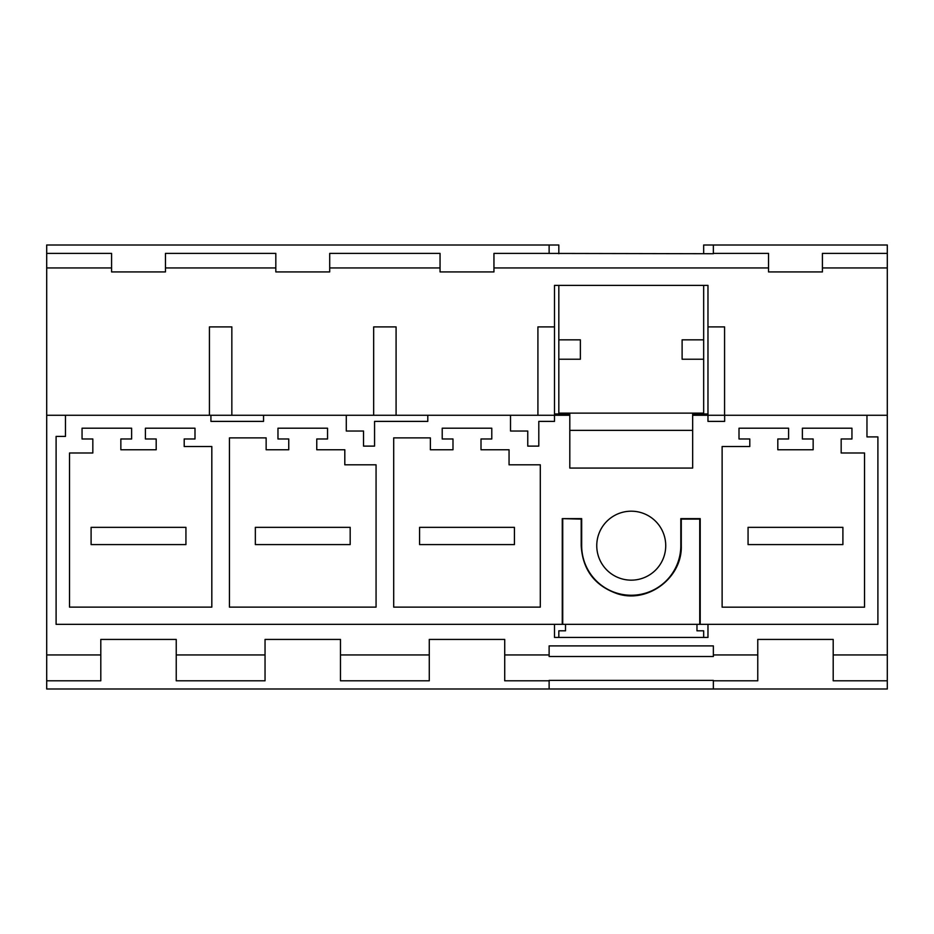 <?xml version="1.0" encoding="UTF-8"?>
<svg xmlns="http://www.w3.org/2000/svg" width="934" height="934" viewBox="0 0 934 934"><rect width="100%" height="100%" fill="white"/><g stroke="black" fill="none" stroke-linecap="round" stroke-linejoin="round"><path stroke-width="1.4" d="M703.664 253.721L703.664 245L713.366 245L713.366 253.394L768.542 253.394L768.542 267.953L493.946 267.953L493.946 253.394L549.122 253.394L549.122 245L46.7 245L46.7 415.268L65.473 415.268L65.473 436.411L56.098 436.411L56.098 624.344L562.268 624.344L562.268 518.639L581.193 519.106L581.193 545.666C582.618 569.81 594.748 585.863 617.584 593.814C648.021 603.668 682.462 577.644 681.283 545.666L681.283 519.106L699.741 519.106L699.741 624.344L877.902 624.344L877.902 436.902L866.962 436.902L866.962 415.268L724.644 415.268L724.644 421.386L707.972 421.386L707.972 326.9L724.574 326.9L724.574 415.268M165.458 267.953L275.822 267.953L275.822 253.394L165.458 253.394L165.458 271.934L111.578 271.934L111.578 253.394L46.7 253.394M493.946 267.953L493.946 271.934L440.054 271.934L440.054 253.394L329.702 253.394L329.702 271.934L275.822 271.934L275.822 267.953M887.3 680.804L887.3 654.944L833.198 654.944L833.198 680.804L887.3 680.804L887.3 689L46.7 689L46.7 415.268M335.096 689L270.428 689M499.328 689L434.672 689M170.852 689L106.184 689M145.412 438.98L156.188 438.98L156.188 449.756L120.848 449.756L120.848 438.98L131.624 438.98L131.624 428.204L82.052 428.204L82.052 438.98L92.828 438.98L92.828 452.99L69.525 452.99L69.525 607.123L211.82 607.123L211.82 446.522L184.208 446.522L184.208 438.98L194.996 438.98L194.996 428.204L145.412 428.204L145.412 438.98M46.7 680.804L100.802 680.804L100.802 639.428L176.234 639.428L176.234 680.804L265.046 680.804L265.046 654.944L176.234 654.944M210.921 421.386L263.551 421.386L263.551 415.268L210.921 415.268L210.921 421.386M549.122 680.804L504.722 680.804L504.722 639.428L429.278 639.428L429.278 654.944L340.478 654.944L340.478 639.428L265.046 639.428L265.046 654.944M429.278 654.944L429.278 680.804L340.478 680.804L340.478 654.944M100.802 654.944L46.7 654.944M692.666 415.268L707.972 415.268L707.972 413.972L692.666 413.972L692.666 468.074L569.81 468.074L569.81 415.268L554.504 415.268L554.504 326.9L537.914 326.9L537.914 415.268M554.504 421.386L554.504 415.268L510.513 415.268L510.513 431.029L527.757 431.029L527.757 446.113L538.801 446.113L538.801 421.386L554.504 421.386M510.513 415.268L427.795 415.268L427.795 421.386L374.557 421.386L374.557 446.113L363.524 446.113L363.524 431.029L346.281 431.029L346.281 415.268L263.551 415.268M209.426 415.268L209.426 326.9L231.842 326.9L231.842 415.268L65.473 415.268M700.208 624.344L700.208 518.639L680.816 518.639L680.816 545.666A49.572 49.572 0 0 1 631.244 595.25A49.572 49.572 0 0 1 581.672 545.666L581.672 518.639L562.268 518.639M316.766 438.98L327.542 438.98L327.542 428.204L277.97 428.204L277.97 438.98L288.746 438.98L288.746 449.756L266.143 449.756L266.143 437.883L229.449 437.883L229.449 607.123L376.063 607.123L376.063 464.817L344.809 464.817L344.809 449.756L316.766 449.756L316.766 438.98M442.214 438.98L452.99 438.98L452.99 449.756L430.376 449.756L430.376 437.883L393.693 437.883L393.693 607.123L540.307 607.123L540.307 464.817L509.053 464.817L509.053 449.756L481.01 449.756L481.01 438.98L491.786 438.98L491.786 428.204L442.214 428.204L442.214 438.98M631.244 511.19A34.488 34.488 0 0 1 665.732 545.666A34.488 34.488 0 0 1 631.244 580.154A34.488 34.488 0 0 1 596.756 545.666A34.488 34.488 0 0 1 631.244 511.19M813.152 449.756L777.812 449.756L777.812 438.98L788.588 438.98L788.588 428.204L739.004 428.204L739.004 438.98L749.792 438.98L749.792 446.522L722.122 446.522L722.122 607.17L864.534 607.17L864.534 452.99L841.172 452.99L841.172 438.98L851.948 438.98L851.948 428.204L802.376 428.204L802.376 438.98L813.152 438.98L813.152 449.756M887.3 654.944L887.3 415.268L866.962 415.268M707.972 624.344L707.972 637.432L554.504 637.432L554.504 624.344M713.366 680.804L757.766 680.804L757.766 654.944L713.366 654.944L713.366 656.509L549.122 656.509L549.122 654.944L504.722 654.944M549.122 654.944L549.122 645.896L713.366 645.896L713.366 656.509M757.766 654.944L757.766 639.428L833.198 639.428L833.198 654.944M111.578 267.953L46.7 267.953M427.795 415.268L346.281 415.268M713.366 253.418L713.366 245L887.3 245L887.3 415.268M887.3 267.953L822.422 267.953L822.422 271.934L768.542 271.934L768.542 267.953L768.542 271.934M440.054 267.953L329.702 267.953M373.67 415.268L373.67 326.9L396.086 326.9L396.086 415.268M707.972 326.9L707.972 285.372L554.504 285.372L554.504 326.9M229.449 607.123L376.063 607.123M549.122 689L549.122 680.407L713.366 680.407M549.122 253.418L713.366 253.721M393.693 607.123L540.307 607.123M549.122 326.9L537.914 326.9M887.3 253.394L822.422 253.394L822.422 267.953M724.644 415.268L707.972 415.268M699.741 624.344L562.268 624.344M692.666 468.074L668.954 468.074M576.278 468.074L569.81 468.074M554.504 413.972L569.81 413.972L569.81 415.268M562.735 624.344L562.735 519.106M558.824 339.836L580.376 339.836L580.376 359.228L558.824 359.228M549.122 245L558.824 245L558.824 253.721M558.824 285.372L558.824 413.972M565.502 624.344L565.502 630.812L558.824 630.812L558.824 637.432M713.366 689L713.366 680.781M703.664 413.972L703.664 285.372M703.664 637.432L703.664 630.812L696.974 630.812L696.974 624.344M569.81 430.364L692.666 430.364M703.664 339.836L682.112 339.836L682.112 359.228L703.664 359.228M703.664 413.12L558.824 413.12M842.9 527.348L748.064 527.348L748.064 544.592L842.9 544.592L842.9 527.348M185.936 527.348L91.1 527.348L91.1 544.592L185.936 544.592L185.936 527.348M350.18 527.348L255.344 527.348L255.344 544.592L350.18 544.592L350.18 527.348M514.424 527.348L419.576 527.348L419.576 544.592L514.424 544.592L514.424 527.348"/></g></svg>
